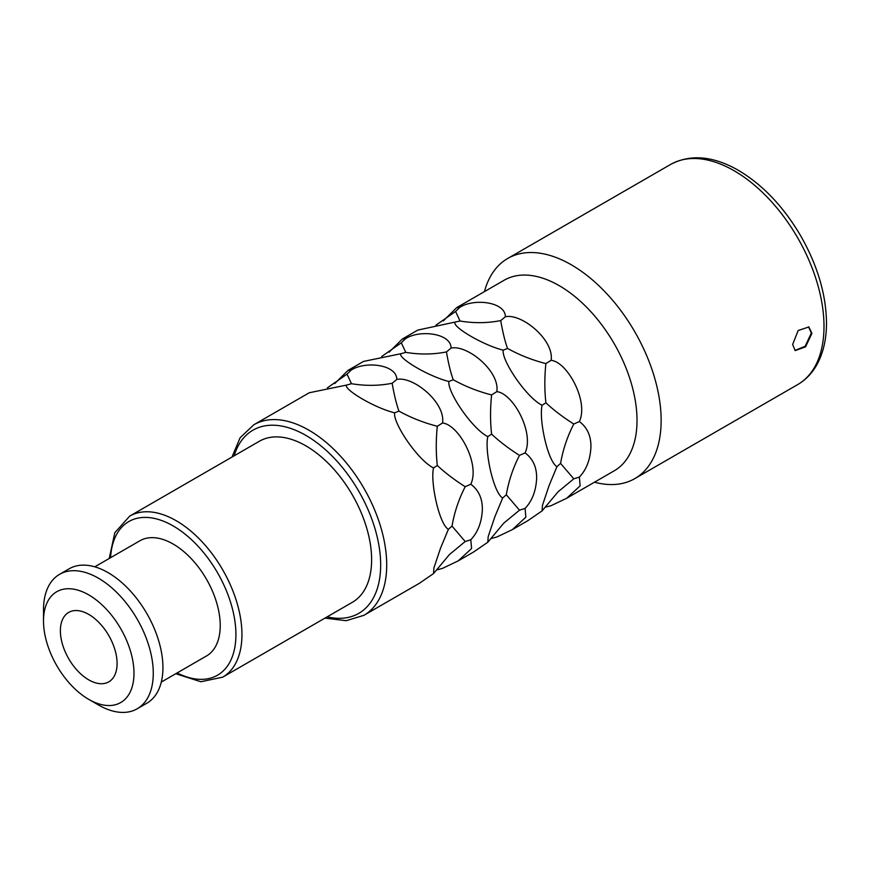 <?xml version="1.0" encoding="UTF-8"?>
<svg xmlns="http://www.w3.org/2000/svg" width="870" height="870" viewBox="0 0 870 870"><rect width="100%" height="100%" fill="white"/><g stroke="black" fill="none" stroke-linecap="round" stroke-linejoin="round"><path stroke-width="1.3" d="M808.524 326.805L811.34 333.025L805.163 346.26L794.919 350.436M811.938 333.373L805.544 346.847L795.202 350.61L792.635 344.509L798.149 330.524L808.85 326.968L811.938 333.373M670.585 164.452C690.378 154.001 712.845 155.882 737.977 170.085C762.435 184.516 783.294 206.353 800.563 235.607C817.474 265.241 826.119 294.343 826.5 322.922C826.5 339.137 823.292 353.068 816.876 364.726C812.058 373.317 805.653 379.929 797.681 384.594A127.096 73.385 60 0 0 823.999 326.402A127.096 73.385 60 0 0 768.525 198.501A127.096 73.385 60 0 0 670.585 164.452L507.721 258.477A127.096 73.385 -120 0 1 605.661 292.527A127.096 73.385 -120 0 1 661.146 420.428A127.096 73.385 60 0 1 634.817 478.609A127.096 73.385 60 0 1 594.493 482.197M507.721 258.477A127.096 73.385 -120 0 0 484.449 291.602M567.142 497.988L614.231 470.8A110.033 63.532 60 0 0 637.014 420.428A110.033 63.532 -120 0 0 588.99 309.687A110.033 63.532 -120 0 0 504.187 280.216L456.663 307.654L443.308 320.91M456.663 307.654L459.643 307.501C473.606 298.029 505.426 301.76 505.372 316.745C521.772 313.178 554.364 340.029 551.112 360.31C567.338 361.963 588.87 401.298 579.376 421.548C587.25 427.453 591.1 435.946 590.926 447.039C590.273 459.643 586.423 469.648 579.376 477.075L580.138 485.83L566.696 498.249L551.112 505.677L545.871 507.069M433.521 573.569L419.286 583.357L363.91 615.318A110.033 63.532 60 0 0 386.704 564.945A110.033 63.532 60 0 0 338.669 454.205A110.033 63.532 60 0 0 253.877 424.734L309.252 392.762L346.532 385.084C343.552 389.303 373.861 407.628 394.621 412.848C392.925 423.092 417.643 460.067 433.521 467.951C430.161 482.393 439.263 524.24 448.376 529.341L440.524 548.22L433.902 567.936L433.521 573.569L449.442 554.549L465.2 541.521L470.8 539.759C477.847 532.331 481.697 522.326 482.35 509.722C482.535 498.63 478.685 490.136 470.8 484.231C480.294 463.982 458.773 424.647 442.536 422.994C445.799 402.712 413.196 375.862 396.807 379.429C396.851 364.443 365.03 360.713 351.067 370.185L348.087 370.337L334.732 383.594M437.305 569.752L442.536 568.36L458.131 560.932L471.573 548.513L470.8 539.759M348.087 370.337L363.529 361.42L400.809 353.742C397.829 357.962 428.138 376.286 448.898 381.506C447.202 391.75 471.931 428.725 487.809 436.609C484.449 451.051 493.54 492.898 502.664 497.999L494.812 516.878L488.19 536.594L487.809 542.227L473.574 552.015L458.566 560.671M459.643 307.501L455.597 311.46L460.045 321.019L417.817 330.078L402.375 338.995L405.355 338.843C419.318 329.371 451.138 333.101 451.084 348.087C467.484 344.52 500.076 371.37 496.824 391.652C513.05 393.305 534.582 432.64 525.088 452.889C532.973 458.794 536.823 467.288 536.638 478.38C535.985 490.984 532.135 500.989 525.088 508.417L525.861 517.171L512.419 529.591L496.824 537.018L491.594 538.41M551.112 360.31L545.871 363.584C544.479 377.439 544.489 390.51 545.914 402.799L542.086 405.268C538.726 419.71 547.828 461.557 556.952 466.657L549.101 485.536L542.478 505.252L542.086 510.886L527.862 520.673L512.854 529.33M556.952 466.657L560.574 463.395L573.776 478.837L558.007 491.865L542.086 510.886M573.776 478.837L579.376 477.075M545.914 402.799C553.44 409.922 562.727 416.991 573.776 424.038C567.414 436.338 563.01 449.464 560.574 463.395M455.097 322.4C452.117 326.62 482.426 344.944 503.186 350.164C501.49 360.408 526.219 397.383 542.086 405.268M402.375 338.995L389.02 352.252M435.979 325.141L455.597 311.46M505.372 316.745L500.739 320.584C502.675 331.938 504.937 341.214 507.514 348.424L503.186 350.164M460.045 321.019C473.965 323.335 487.526 323.194 500.739 320.584M507.514 348.424C519.423 355.025 532.212 360.082 545.871 363.584M579.376 421.548L573.776 424.038M129.706 516.117L259.39 441.242A92.981 53.679 -120 0 1 331.035 466.157A92.981 53.679 -120 0 1 371.62 559.725A92.981 53.679 60 0 1 352.372 602.29L222.687 677.164A92.981 53.679 60 0 0 241.947 634.6A92.981 53.679 60 0 0 201.361 541.031A92.981 53.679 60 0 0 129.706 516.117L114.829 532.69L109.228 558.475M94.765 566.827L139.918 540.759A66.533 38.41 -120 0 1 191.183 558.583A66.533 38.41 -120 0 1 220.23 625.541A66.533 38.41 60 0 1 206.451 656.002L161.298 682.069M59.573 574.33L69.23 568.762A77.626 44.816 -120 0 1 129.043 589.555A77.626 44.816 -120 0 1 162.929 667.682A77.626 44.816 60 0 1 146.856 703.21L137.199 708.789A77.626 44.816 60 0 1 98.386 704.939L88.74 699.371A63.978 36.931 60 0 1 43.5 621.017L43.5 609.87A77.626 44.816 -120 0 1 59.573 574.33A77.626 44.816 -120 0 1 119.397 595.134A77.626 44.816 -120 0 1 153.272 673.25A77.626 44.816 60 0 1 137.199 708.789M88.74 699.371A63.978 36.931 60 0 0 133.98 673.25A63.978 36.931 -120 0 0 88.74 594.895A63.978 36.931 -120 0 0 43.5 621.017M117.091 663.495A40.096 23.142 60 0 1 108.783 681.852A40.096 23.142 60 0 1 77.887 671.107A40.096 23.142 60 0 1 60.389 630.761A40.096 23.142 -120 0 1 68.697 612.415A40.096 23.142 -120 0 1 99.582 623.148A40.096 23.142 -120 0 1 117.091 663.495M448.376 529.341L452.008 526.078L465.2 541.521M327.414 387.824L347.021 374.144L351.48 383.703C365.389 386.019 378.95 385.878 392.163 383.268C394.11 394.621 396.361 403.897 398.938 411.097C410.857 417.709 423.646 422.755 437.305 426.267C435.903 440.122 435.913 453.194 437.338 465.483L433.521 467.951M437.338 465.483C444.874 472.595 454.162 479.674 465.2 486.711C458.838 499.021 454.444 512.147 452.008 526.078M398.938 411.097L394.621 412.848M351.48 383.703L346.532 385.084M351.067 370.185L347.021 374.144M470.8 484.231L465.2 486.711M442.536 422.994L437.305 426.267M396.807 379.429L392.163 383.268M502.664 497.999L506.296 494.736L519.488 510.179L503.719 523.207L487.809 542.227M381.702 356.482L401.309 342.802L405.768 352.361C419.677 354.677 433.238 354.536 446.451 351.926C448.387 363.279 450.649 372.556 453.226 379.755C465.145 386.367 477.934 391.424 491.594 394.926C490.191 408.78 490.201 421.852 491.626 434.141L487.809 436.609M491.626 434.141C499.162 441.264 508.45 448.333 519.488 455.38C513.126 467.679 508.732 480.805 506.296 494.736M453.226 379.755L448.898 381.506M405.768 352.361L400.809 353.742M405.355 338.843L401.309 342.802M519.488 510.179L525.088 508.417M525.088 452.889L519.488 455.38M496.824 391.652L491.594 394.926M451.084 348.087L446.451 351.926M234.171 455.804A105.77 61.063 60 0 1 316.626 442.504A105.77 61.063 60 0 1 380.668 564.945A105.77 61.063 60 0 1 327.153 616.841M110.577 557.692A88.718 51.221 60 0 1 175.142 527.111A88.718 51.221 60 0 1 235.911 634.6A88.718 51.221 60 0 1 177.11 672.934M797.681 384.594L634.817 478.609M231.975 457.076L240.131 437.719L253.877 424.734M324.956 618.113L346.184 620.701L363.91 615.318M175.762 673.717L200.894 681.754L222.687 677.164"/></g></svg>
